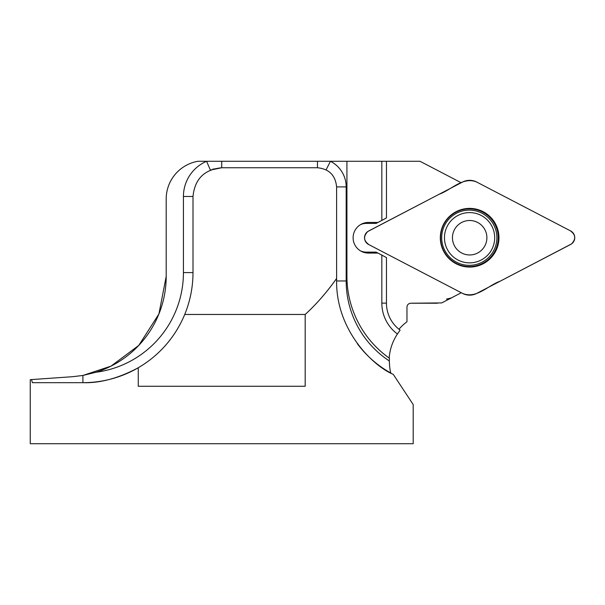 <?xml version="1.0" encoding="UTF-8"?>
<svg xmlns="http://www.w3.org/2000/svg" width="605" height="605" viewBox="0 0 605 605"><rect width="100%" height="100%" fill="white"/><g stroke="black" fill="none" stroke-linecap="round" stroke-linejoin="round"><path stroke-width="0.91" d="M336.607 278.459C326.745 292.351 316.271 304.353 305.185 314.464L305.185 386.27L138.265 386.27L138.265 367.749C118.489 378.284 100.037 383.26 82.908 382.678L32.413 382.678L31.483 379.577L30.25 379.66L30.25 443.715L413.2 443.715L413.2 404.571L393.265 374.359C373.315 366.222 336.07 330.459 336.607 280.962L336.607 186.9C335.45 175.291 329.067 168.908 317.459 167.751L221.725 167.751L210.381 170.081L206.6 161.285L197.895 161.285A38.297 38.297 0 0 0 166.194 199.015L166.194 276.417L158.911 313.98L138.772 345.41L111.048 366.108L82.908 375.463M398.96 329.249A49.784 49.754 90 0 1 406.961 321.762L406.961 307.045C407.218 304.701 408.519 303.43 410.886 303.218L441.741 302.916L447.813 299.755L446.528 299.082L451.496 297.917L446.528 299.082M461.29 292.737L451.345 297.917M451.496 297.917L447.813 299.755M212.763 169.181L221.725 167.751C204.316 169.491 194.742 179.057 193.003 196.474L183.428 196.474A38.297 38.297 0 0 1 206.6 161.285L420.021 161.285L461.214 182.748M449.954 298.28L450.362 298.499M346.922 161.285L346.922 276.175A100.581 100.521 180 0 0 389.431 358.243A49.814 49.784 180 0 0 389.317 360.951C389.612 367.598 390.164 371.659 390.989 373.134A105.308 105.308 0 0 1 357.245 343.572A105.308 105.308 0 0 0 390.989 373.134M386.451 161.285L386.451 217.944L381.831 220.432L381.831 161.285L381.831 220.432L377.974 222.443L368.407 222.443L375.939 222.443L376.136 223.396L366.335 223.396A14.361 14.354 90 0 0 360.519 224.629M397.44 333.983A38.297 38.274 -90 0 1 381.831 303.128L381.831 255.083L386.451 257.579L386.451 303.128A33.509 33.487 90 0 0 400.117 330.141L397.44 333.983A49.784 49.754 90 0 0 389.174 358.062M368.407 222.443A15.322 15.306 90 0 0 353.131 236.805L353.131 238.718A15.322 15.306 -90 0 0 368.407 253.079L377.974 253.079L381.831 255.083M166.194 276.417A100.521 100.521 0 0 1 96.044 372.241L82.908 375.455L72.683 376.696L31.483 379.577M437.521 303.218L410.886 303.218M193.003 196.474L193.003 272.583C192.965 287.08 190.204 301.04 184.722 314.464A110.095 110.095 0 0 1 82.908 382.678A110.095 110.095 0 0 0 138.265 367.749M305.185 314.464L184.722 314.464M389.317 360.951A95.734 95.734 0 0 1 346.181 280.962L346.181 186.9A28.722 28.722 0 0 0 330.459 161.285L326.103 169.816M385.498 218.45L376.136 223.396M360.519 250.886A14.361 14.354 90 0 0 366.335 252.119L376.136 252.119L385.498 257.065M375.939 253.079L376.136 252.119M486.889 237.727A17.235 17.22 90 0 0 461.055 222.806A17.235 17.22 90 0 0 461.063 252.656A17.235 17.22 90 0 0 486.889 237.727M494.693 237.72A25.13 25.115 90 0 0 469.578 212.597A25.13 25.115 90 0 0 444.463 237.727A25.13 25.115 90 0 0 469.578 262.857A25.13 25.115 90 0 0 494.693 237.72M368.619 244.496L462.583 293.41A15.322 15.306 90 0 0 476.725 293.41L570.666 244.443A7.6 7.6 -90 0 0 570.659 230.959L476.695 182.044A15.322 15.306 90 0 0 462.56 182.052L368.619 231.012A7.6 7.6 -90 0 0 368.619 244.496M456.109 263.757A29.342 29.327 90 0 0 498.936 236.442A29.342 29.327 90 0 0 453.879 212.983A29.342 29.327 90 0 0 456.109 263.757M462.583 293.41C476.294 299.195 487.985 285.484 500.206 281.166L571.543 243.906C576.134 239.02 575.695 234.627 570.22 230.724L476.695 182.044C462.984 176.259 451.292 189.97 439.071 194.288L367.734 231.549C363.113 236.517 363.605 240.941 369.209 244.806L462.583 293.41M183.428 196.474L183.428 272.583A100.521 100.521 0 0 1 96.044 372.241M82.908 382.678L82.908 375.455M346.181 280.962L336.607 280.962M193.003 272.583L183.428 272.583M346.181 186.9L336.607 186.9M317.459 161.285L317.459 167.751M221.725 167.751L221.725 161.285M366.365 252.943L366.335 252.119M366.365 222.579L366.335 223.396M386.451 303.128L381.831 303.128M482.692 212.143A28.843 28.821 90 0 0 443.82 224.417A28.843 28.821 90 0 0 456.087 263.311A28.843 28.821 90 0 0 494.958 251.037A28.843 28.821 90 0 0 482.692 212.143M482.026 213.232A27.611 27.596 90 0 0 441.718 238.937A27.611 27.596 90 0 0 484.121 261.012A27.611 27.596 90 0 0 482.026 213.232M469.17 262.857L469.578 262.857M469.17 212.597L469.578 212.597"/></g></svg>
